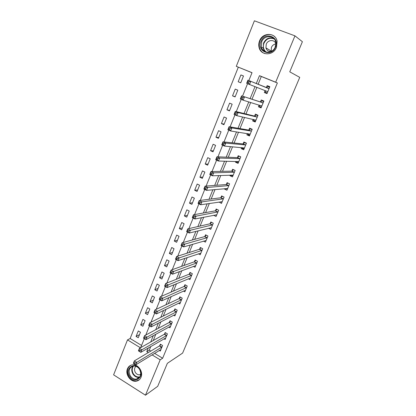 <?xml version="1.0" encoding="UTF-8"?>
<svg xmlns="http://www.w3.org/2000/svg" width="416" height="416" viewBox="0 0 416 416"><rect width="100%" height="100%" fill="white"/><g stroke="black" fill="none" stroke-linecap="round" stroke-linejoin="round"><path stroke-width="0.62" d="M276.474 47.377C273.343 55.952 260.832 55.91 259.074 47.476C258.534 45.297 258.69 43.108 259.548 40.914C262.621 32.12 275.74 32.297 277.108 41.314L276.474 47.377M141.014 377.302C140.036 379.522 138.419 380.817 136.167 381.191C130.536 382.242 124.966 374.254 127.462 368.779C128.528 366.356 130.317 365.024 132.834 364.796C138.33 364.213 143.458 372.013 141.014 377.302M252.002 72.753L236.293 66.336L254.4 20.8L294.96 35.849L302.396 41.714L289.754 71.828L299.744 77.366L182.614 353.09L167.352 363.329L157.7 386.324L145.47 395.2L113.604 374.847L127.504 339.893L140.436 347.781M238.295 67.231L130.156 338.515L127.504 339.893M130.156 338.515L141.57 345.452M138.252 337.75L140.468 332.244L138.289 330.933L136.079 336.435L138.252 337.75M142.875 326.243L145.111 320.684L142.917 319.384L140.691 324.943L142.875 326.243M147.55 314.626L149.812 309.005L147.597 307.715L145.345 313.331L147.55 314.626M152.272 302.879L154.554 297.201L152.324 295.927L150.046 301.6L152.272 302.879M157.04 291.018L159.349 285.277L157.097 284.008L154.799 289.744L157.04 291.018M161.86 279.027L164.195 273.229L161.923 271.97L159.604 277.768L161.86 279.027M166.733 266.911L169.094 261.05L166.8 259.808L164.455 265.663L166.733 266.911M171.657 254.67L174.039 248.742L171.73 247.51L169.359 253.427L171.657 254.67M176.634 242.294L179.041 236.309L176.712 235.087L174.314 241.067L176.634 242.294M181.662 229.788L184.096 223.735L181.745 222.524L179.322 228.571L181.662 229.788M186.748 217.147L189.207 211.026L186.836 209.83L184.387 215.94L186.748 217.147M191.885 204.365L194.371 198.182L191.984 196.997L189.504 203.174L191.885 204.365M197.08 191.448L199.592 185.198L197.184 184.028L194.678 190.268L197.08 191.448M202.327 178.391L204.87 172.068L202.441 170.914L199.909 177.226L202.327 178.391M207.636 165.188L210.205 158.798L207.756 157.654L205.197 164.034L207.636 165.188M213.008 151.835L215.602 145.376L213.127 144.248L210.543 150.701L213.008 151.835M218.431 138.341L221.062 131.81L218.561 130.692L215.946 137.218L218.431 138.341M223.922 124.691L226.58 118.087L224.058 116.984L221.411 123.583L223.922 124.691M229.471 110.89L232.159 104.208L229.616 103.121L226.938 109.798L229.471 110.89M235.082 96.928L237.801 90.173L235.238 89.102L232.528 95.852L235.082 96.928M240.76 82.815L243.506 75.977L240.921 74.927L238.181 81.749L240.76 82.815M154.57 353.356L162.63 358.254L277.368 82.971L261.305 76.497L258.118 84.287M256.87 87.344L252.002 99.232M250.671 102.476L245.96 113.994M244.551 117.432L239.99 128.58M238.508 132.205L234.088 143M232.534 146.801L228.259 157.248M226.632 161.226L222.492 171.33M220.797 175.479L216.798 185.25M215.03 189.561L211.167 199.009M209.331 203.486L205.598 212.607M203.7 217.246L200.096 226.054M198.13 230.849L194.652 239.351M192.629 244.291L189.27 252.496M187.19 257.587L183.95 265.496M181.808 270.728L178.693 278.346M176.493 283.722L173.488 291.06M171.231 296.572L168.34 303.633M166.031 309.275L163.254 316.066M160.888 321.838L158.22 328.364M155.802 334.266L153.239 340.532M150.774 346.554L149.302 350.152L150.816 351.073M159.297 350.47L160.295 351.068L162.594 345.514L160.352 344.172L159.728 345.68M164.044 338.842L165.1 339.472L167.424 333.861L165.162 332.524L164.533 334.048M168.834 327.09L169.957 327.751L172.307 322.083L170.024 320.757L169.39 322.296M173.67 315.219L174.866 315.905L177.237 310.175L174.938 308.864L174.299 310.419M178.542 303.212L179.826 303.935L182.224 298.147L179.904 296.842L179.26 298.412M183.461 291.075L184.839 291.84L187.262 285.99L184.922 284.695L184.267 286.286M188.417 278.803L189.904 279.614L192.353 273.702L189.998 272.418L189.332 274.024M193.414 266.391L195.026 267.259L197.501 261.279L195.125 260.01L194.454 261.633M198.442 253.838L200.2 254.769L202.706 248.721L200.309 247.463L199.628 249.106M203.502 241.134L205.431 242.143L207.964 236.033L205.546 234.785L204.859 236.444M208.582 228.285L210.725 229.377L213.283 223.2L210.844 221.967L210.148 223.642M213.678 215.275L216.07 216.471L218.66 210.226L216.195 209.004L215.498 210.699M219.071 202.051L221.478 203.424L224.094 197.111L221.608 195.9L220.901 197.616M224.598 188.666L224.448 189.03L226.944 190.232L229.59 183.846L227.084 182.65L226.366 184.387M230.194 175.126L229.954 175.703L232.471 176.888L235.149 170.435L232.622 169.255L231.894 171.007M235.851 161.434L235.524 162.23L238.061 163.4L240.77 156.874L238.217 155.704L237.484 157.477M241.571 147.581L241.155 148.6L243.719 149.76L246.454 143.156L243.88 142.007L243.136 143.796M247.364 133.572L246.849 134.82L249.434 135.959L252.2 129.282L249.605 128.149L248.856 129.958M253.219 119.397L252.606 120.879L255.216 122.008L258.019 115.248L255.393 114.13L254.639 115.965M259.142 105.061L258.43 106.777L261.066 107.89L263.9 101.057L261.253 99.954L260.484 101.806M265.096 90.646L264.326 92.513L266.984 93.61L269.849 86.7L267.176 85.613L266.401 87.485M294.96 35.849L275.678 82.202L259.485 75.676L256.272 83.538M277.368 82.971L275.678 82.202M162.63 358.254L160.186 359.83L145.47 395.2M148.247 348.02L146.77 351.645L148.294 352.576M152.074 354.879L160.186 359.83M255.013 86.622L250.115 98.623M248.773 101.899L244.026 113.521M242.611 116.99L238.014 128.242M236.522 131.898L232.071 142.787M230.506 146.624L226.2 157.165M224.562 161.179L220.402 171.371M218.691 175.557L214.666 185.411M212.888 189.764L208.998 199.29M207.152 203.804L203.393 213.008M201.484 217.682L197.855 226.569M195.884 231.4L192.379 239.975M190.346 244.956L186.966 253.224M184.87 258.357L181.615 266.328M179.462 271.606L176.322 279.287M174.112 284.705L171.09 292.1M168.823 297.653L165.916 304.772M163.592 310.456L160.794 317.304M158.418 323.118L155.735 329.696M153.306 335.639L150.727 341.952M248.856 80.527L252.034 72.675L236.293 66.336M140.681 347.641L144.305 338.692M145.792 335.015L149.484 325.905M150.966 322.244L154.726 312.967M156.198 309.332L160.025 299.879M161.486 296.265L165.386 286.64M166.837 283.052L170.81 273.244M172.255 269.682L176.301 259.693M177.731 256.152L181.849 245.981M183.274 242.466L187.47 232.102M188.885 228.618L193.159 218.062M194.558 214.604L198.91 203.85M200.299 200.424L204.74 189.467M206.112 186.066L210.631 174.907M211.999 171.543L216.601 160.17M217.953 156.837L222.643 145.252M223.98 141.95L228.758 130.151M230.084 126.88L234.952 114.858M236.262 111.623L241.223 99.372M242.518 96.174L247.572 83.689M149.302 350.152L146.77 351.645M261.305 76.497L259.485 75.676M139.5 334.646L136.079 336.435M243.5 76.003L240.921 74.927M240.786 82.742L238.181 81.749M235.186 96.678L232.528 95.852M229.648 110.453L226.938 109.798M224.167 124.077L221.411 123.583M218.748 137.55L215.946 137.218M213.392 150.878L210.543 150.701M208.088 164.065L205.197 164.034M202.847 177.102L199.909 177.226M197.657 190.003L194.678 190.268M192.525 202.769L189.504 203.174M187.45 215.394L184.387 215.94M182.426 227.885L179.322 228.571M177.455 240.245L174.314 241.067M172.536 252.481L169.359 253.427M167.669 264.586L164.455 265.663M162.854 276.562L159.604 277.768M158.085 288.418L154.799 289.744M153.369 300.154L150.046 301.6M148.699 311.771L145.345 313.331M144.076 323.268L140.691 324.943M221.156 201.89L219.003 202.207M226.694 188.817L224.448 189.03M232.331 175.609L229.954 175.703M238.082 162.276L235.524 162.23M243.989 148.829L241.155 148.6M249.73 135.247L246.849 134.82M255.429 121.498L252.606 120.879M261.191 107.593L258.43 106.777M267.02 93.532L264.326 92.513M269.838 86.726L267.176 85.613M264.176 51.194L264.103 50.445M134.982 363.116L134.025 362.518L133.624 363.516L134.576 364.114L134.982 363.116L136.75 362.362L135.741 364.853L133.354 363.366L134.363 360.88L136.75 362.362L161.97 347.022M160.914 349.565L135.741 364.853L134.576 364.114M134.025 362.518L134.363 360.88L159.437 345.94L160.883 344.49M133.624 363.516L133.354 363.366M140.067 350.558L139.105 349.97L138.694 350.979L139.662 351.572L140.067 350.558L141.84 349.82L140.816 352.342L138.414 350.865L139.433 348.348L141.84 349.82L166.795 335.384M165.729 337.953L140.816 352.342L139.662 351.572M139.105 349.97L139.433 348.348L164.247 334.298L165.714 332.847M138.694 350.979L138.414 350.865M145.215 337.865L144.243 337.277L143.827 338.296L144.799 338.884L145.215 337.865L146.988 337.137L145.954 339.685L143.525 338.224L144.555 335.681L146.988 337.137L171.668 323.622M170.591 326.217L145.954 339.685L144.799 338.884M144.243 337.277L144.555 335.681L169.104 322.54L170.596 321.09M143.827 338.296L143.525 338.224M150.42 325.021L149.438 324.438L149.022 325.468L149.999 326.05L150.42 325.021L152.194 324.308L151.148 326.888L148.699 325.437L149.739 322.863L152.194 324.308L176.592 311.735M175.505 314.356L151.148 326.888L149.999 326.05M149.438 324.438L149.739 322.863L174.013 310.653L175.531 309.202M149.022 325.468L148.699 325.437M155.683 312.026L154.695 311.449L154.268 312.494L155.262 313.071L155.683 312.026L157.461 311.334L156.406 313.94L153.93 312.504L154.986 309.899L157.461 311.334L181.574 299.718M180.471 302.37L156.406 313.94L155.262 313.071M154.695 311.449L154.986 309.899L178.974 298.641L180.523 297.19M154.268 312.494L153.93 312.504M139.724 369.309C144.924 377.213 134.196 384.337 129.579 376.173C124.436 368.394 134.987 361.135 139.724 369.309M130.213 375.752C131.841 378.186 133.905 379.309 136.406 379.127C140.712 377.655 141.778 374.41 139.604 369.403C138.07 367.104 136.115 365.976 133.744 366.018C129.199 367.318 128.024 370.562 130.213 375.752M135.923 366.335C134.285 367.978 134.092 370.016 135.351 372.44C136.49 374.14 137.935 374.93 139.688 374.811L140.733 374.509M130.868 365.238C127.088 367.905 126.412 371.717 128.835 376.678C130.863 379.714 133.442 381.108 136.568 380.864L139.355 379.704M260.972 41.527C264.732 31.075 280.192 36.842 275.6 47.117C271.669 57.574 256.459 51.631 260.972 41.527M275.226 47.018L275.72 42.13C274.591 34.97 264.155 34.835 261.69 41.85L261.3 47.055C262.673 53.846 272.724 53.888 275.226 47.018M271.227 51.438L271.383 47.466C272.303 45.432 273.801 44.242 275.876 43.893M275.881 43.654C274.477 39.265 267.852 39.692 266.235 44.226L265.944 47.856C266.739 50.378 268.429 51.605 271.014 51.542M274.893 36.899C270.644 32.36 262.21 34.798 259.896 41.116C259.048 43.295 258.887 45.469 259.428 47.627C260.255 50.528 262.002 52.504 264.67 53.56M266.328 48.084L266.256 48.76M264.482 50.788L264.545 51.418M161.008 298.886L160.009 298.314L159.583 299.369L160.581 299.941L161.008 298.886L162.791 298.21L161.72 300.846L159.224 299.421L160.29 296.785L162.791 298.21L186.602 287.581M185.494 290.259L161.72 300.846L160.581 299.941M160.009 298.314L160.29 296.785L183.986 286.504L185.567 285.048M159.583 299.369L159.224 299.421M166.4 285.589L165.386 285.022L164.954 286.094L165.963 286.66L166.4 285.589L168.178 284.929L167.097 287.596L164.58 286.182L165.656 283.52L168.178 284.929L191.688 275.309M190.564 278.013L167.097 287.596L165.963 286.66M165.386 285.022L165.656 283.52L189.056 274.238L190.668 272.782M164.954 286.094L164.58 286.182M195.333 265.673L195.619 265.824M171.85 272.137L170.83 271.575L170.394 272.657L171.413 273.218L171.85 272.137L173.633 271.492L172.536 274.196L169.993 272.792L171.085 270.098L173.633 271.492L196.83 262.902M195.697 265.642L172.536 274.196L171.413 273.218M170.83 271.575L171.085 270.098L194.178 261.836L195.822 260.38M170.394 272.657L169.993 272.792M200.387 253.188L200.772 253.391M177.367 258.528L176.337 257.972L175.89 259.064L176.92 259.62L177.367 258.528L179.15 257.899L178.043 260.634L175.474 259.246L176.582 256.516L179.15 257.899L202.025 250.364M200.876 253.131L178.043 260.634L176.92 259.62M176.337 257.972L176.582 256.516L199.373 249.293L201.037 247.848M175.89 259.064L175.474 259.246M205.483 240.562L205.982 240.822M182.946 244.754L181.906 244.208L181.459 245.31L182.494 245.861L182.946 244.754L184.73 244.145L183.612 246.912L181.022 245.539L182.14 242.778L184.73 244.145L207.277 237.692M206.118 240.49L183.612 246.912L182.494 245.861M181.906 244.208L182.14 242.778L204.589 236.626L206.31 235.18M181.459 245.31L181.022 245.539M210.605 227.791L211.245 228.114M188.594 230.818L187.543 230.272L187.091 231.395L188.141 231.941L188.594 230.818L190.382 230.23L189.244 233.028L186.633 231.67L187.762 228.873L190.382 230.23L212.586 224.879M211.416 227.703L189.244 233.028L188.141 231.941M187.543 230.272L187.762 228.873L209.882 223.818L211.64 222.368M187.091 231.395L186.633 231.67M215.758 214.864L216.57 215.27M194.308 216.715L193.248 216.174L192.79 217.308L193.851 217.849L194.308 216.715L196.097 216.143L194.948 218.972L192.312 217.63L193.456 214.802L196.097 216.143L217.958 211.921M216.772 214.781L194.948 218.972L193.851 217.849M193.248 216.174L193.456 214.802L215.233 210.865L217.038 209.42M192.79 217.308L192.312 217.63M220.922 201.781L221.952 202.28M200.091 202.436L199.025 201.906L198.562 203.055L199.628 203.585L200.091 202.436L201.885 201.885L200.72 204.75L198.058 203.424L199.217 200.564L201.885 201.885L223.382 198.822M222.186 201.713L200.72 204.75L199.628 203.585M199.025 201.906L199.217 200.564L220.641 197.772L222.492 196.331M198.562 203.055L198.058 203.424M226.086 188.526L227.391 189.15M228.03 183.102L229.585 183.856M205.946 187.99L204.87 187.465L204.396 188.625L205.478 189.15L205.946 187.99L207.74 187.46L206.565 190.356L203.876 189.046L205.046 186.15L207.74 187.46L228.873 185.583M227.661 188.505L206.565 190.356L205.478 189.15M204.87 187.465L205.046 186.15L226.112 184.532L227.999 183.102M204.396 188.625L203.876 189.046M231.28 175.084L232.892 175.874M233.735 169.775L235.113 170.524M211.874 173.363L210.787 172.848L210.309 174.023L211.401 174.538L211.874 173.363L213.668 172.853L212.477 175.786L209.763 174.496L210.948 171.564L213.668 172.853L234.421 172.188M233.199 175.141L212.477 175.786L211.401 174.538M210.787 172.848L210.948 171.564L231.639 171.142L233.511 169.775M210.309 174.023L209.763 174.496M236.725 161.45L238.456 162.448M239.569 156.322L240.698 157.04M217.875 158.558L216.772 158.049L216.294 159.24L217.391 159.749L217.875 158.558L219.669 158.07L218.462 161.039L215.722 159.765L216.923 156.796L219.669 158.07L240.032 158.647M238.794 161.632L218.462 161.039L217.391 159.749M216.772 158.049L216.923 156.796L237.234 157.602L239.086 156.302M216.294 159.24L215.722 159.765M242.247 147.638L242.46 148.143L244.083 148.876M245.591 142.771L244.722 142.672L246.35 143.4M223.948 143.567L222.836 143.062L222.347 144.269L223.46 144.773L223.948 143.567L225.748 143.099L224.526 146.11L221.754 144.851L222.971 141.846L225.748 143.099L245.71 144.95M244.457 147.971L224.526 146.11L223.46 144.773M222.836 143.062L222.971 141.846L242.887 143.91L244.722 142.672M222.347 144.269L221.754 144.851M247.837 133.645L248.134 134.425L249.772 135.143M251.924 129.163L250.422 128.892L252.065 129.61M230.1 128.393L228.977 127.894L228.483 129.116L229.606 129.615L230.1 128.393L231.894 127.946L230.662 130.993L227.864 129.75L229.091 126.708L231.894 127.946L251.451 131.097M250.182 134.155L230.662 130.993L229.606 129.615M228.977 127.894L229.091 126.708L248.607 130.062L250.422 128.892M228.483 129.116L227.864 129.75M253.5 119.465L253.874 120.546L255.528 121.259M257.956 115.398L256.188 114.951L257.847 115.664M236.324 113.027L235.191 112.538L234.692 113.771L235.825 114.26L236.324 113.027L238.124 112.601L236.87 115.684L234.047 114.462L235.295 111.384L238.124 112.601L257.254 117.083M255.975 120.177L236.87 115.684L235.825 114.26M235.191 112.538L235.295 111.384L254.394 116.059L256.188 114.951M234.692 113.771L234.047 114.462M259.246 105.092L259.678 106.512L261.347 107.214M263.744 101.426L262.023 100.854L263.692 101.551M242.632 97.464L241.483 96.985L240.978 98.233L242.122 98.717L242.632 97.464L244.431 97.063L243.162 100.188L240.308 98.982L241.571 95.867L263.13 102.913M261.836 106.038L243.162 100.188L242.122 98.717M241.483 96.985L241.571 95.867L260.244 101.889L262.023 100.854M240.978 98.233L240.308 98.982M267.758 91.738L265.075 90.574L265.554 92.316L267.233 93.012M247.858 81.234L247.348 82.498L248.503 82.976L249.018 81.708L247.858 81.234L247.926 80.153L250.817 81.333L249.532 84.495L246.652 83.309L247.926 80.153L266.167 87.558L267.92 86.596L269.61 87.282M249.018 81.708L250.817 81.333L269.069 88.577M267.738 91.666L249.532 84.495L248.503 82.976M247.348 82.498L246.652 83.309M161.678 347.287L159.437 345.94M161.886 347.11L159.65 345.764M166.504 335.639L164.247 334.298M166.712 335.468L164.455 334.131M171.382 323.866L169.104 322.54M171.59 323.7L169.312 322.374M176.311 311.969L174.013 310.653M176.514 311.813L174.216 310.497M181.293 299.952L178.974 298.641M181.49 299.796L179.176 298.49M136.406 379.127L139.095 377.364C136.609 377.551 134.555 376.438 132.938 374.026C131.352 371.103 131.394 368.467 133.058 366.111M133.526 366.038C131.851 368.316 131.794 370.89 133.349 373.76C135.106 376.324 137.285 377.364 139.885 376.87M265.444 51.844L263.182 48.188L263.572 43.03C265.928 38.527 269.308 36.977 273.702 38.386M274.269 39C269.88 37.222 266.448 38.631 263.968 43.222C262.735 46.909 263.489 49.868 266.23 52.088M186.326 287.799L183.986 286.504M186.524 287.654L184.189 286.359M191.412 275.522L189.056 274.238M191.61 275.382L189.254 274.097M196.555 263.11L194.178 261.836M196.752 262.974L194.376 261.7M201.755 250.562L199.358 249.298L201.77 250.552M201.947 250.437L199.55 249.174M207.007 237.879L204.589 236.626M207.199 237.76L204.786 236.512M212.321 225.056L209.882 223.818M212.514 224.942L210.075 223.709M217.693 212.092L215.233 210.865M217.88 211.983L215.42 210.761M223.122 198.983L220.641 197.772M223.309 198.884L220.828 197.678M228.613 185.728L226.112 184.532M228.8 185.64L226.294 184.444M234.166 172.328L231.639 171.142M234.348 172.245L231.821 171.064M239.782 158.772L237.234 157.602M239.959 158.699L237.411 157.529M245.461 145.064L242.887 143.91M245.638 145.002L243.064 143.848M250.162 134.087L249.86 133.957M251.207 131.201L248.607 130.062M251.378 131.144L248.784 130.005M255.954 120.11L255.512 119.922M257.015 117.182L254.394 116.059M257.187 117.13L254.566 116.007M261.81 105.971L261.009 105.633M262.891 102.996L260.244 101.889M263.063 102.955L260.416 101.852M268.84 88.65L266.167 87.558M269.001 88.618L266.334 87.526M139.688 374.811L140.774 374.104M262.304 49.332L264.248 50.476M265.574 51.896L263.182 48.188L261.3 47.055M265.944 47.856L271.097 50.996M196.565 263.104L194.189 261.83M207.038 237.869L204.62 236.616M212.363 225.04L209.924 223.803M217.745 212.072L215.285 210.85M223.184 198.962L220.704 197.756M228.686 185.708L226.184 184.512M234.25 172.307L231.722 171.122M239.876 158.751L237.328 157.581M245.565 145.044L242.991 143.889M251.316 131.18L248.721 130.042M257.135 117.161L254.519 116.038M263.021 102.976L260.38 101.873M268.975 88.629L266.308 87.542"/></g></svg>
